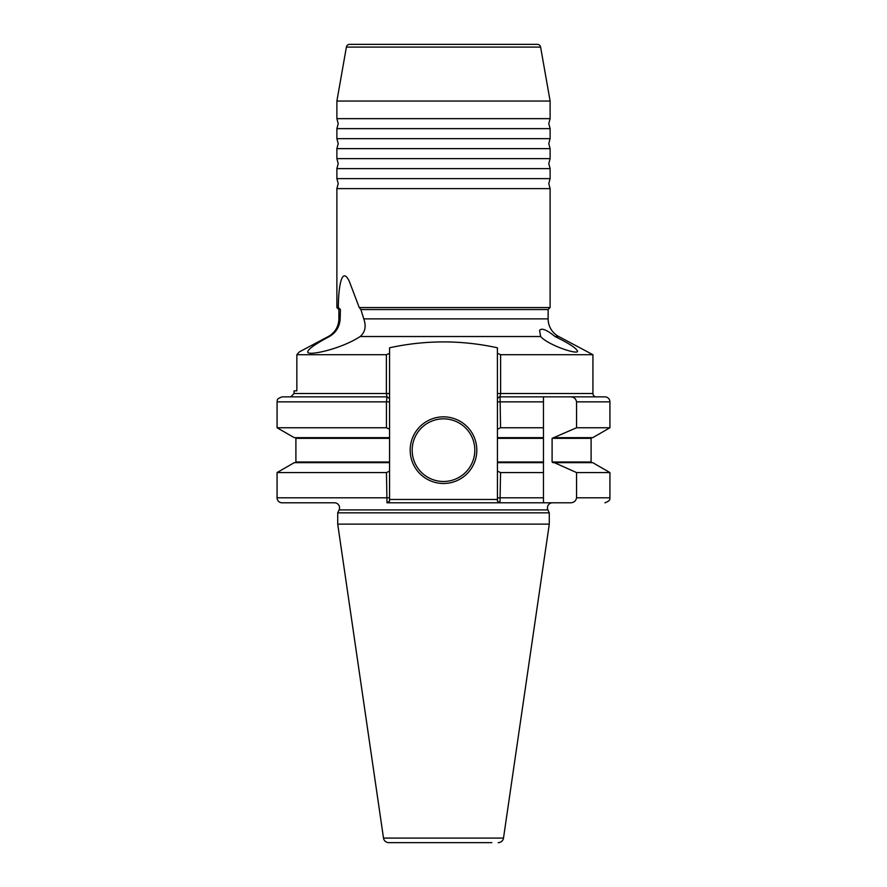 <?xml version="1.0" encoding="UTF-8"?>
<svg xmlns="http://www.w3.org/2000/svg" width="887" height="887" viewBox="0 0 887 887"><rect width="100%" height="100%" fill="white"/><g stroke="black" fill="none" stroke-linecap="round" stroke-linejoin="round"><path stroke-width="1.33" d="M336.883 128.637L336.883 138.649L550.117 138.649L550.117 128.637L336.883 128.637L338.213 123.648L336.883 118.658L550.117 118.658L550.117 101.04L336.883 101.04L346.396 47.1A3.337 3.337 0 0 1 349.678 44.35L537.322 44.35A3.337 3.337 0 0 1 540.604 47.1L550.117 101.04M336.883 148.628L336.883 158.64L550.117 158.64L550.117 148.628L336.883 148.628L338.213 143.639L336.883 138.649M336.883 168.619L336.883 178.631L550.117 178.631L550.117 168.619L336.883 168.619L338.213 163.629L336.883 158.64M334.554 502.807L282.077 502.807L334.554 502.807A5 5 0 0 1 339.078 509.914L337.714 512.841L549.286 512.841L547.922 509.914A5 5 0 0 1 552.446 502.807M500.556 472.571L543.454 472.571L543.454 502.807L543.454 497.807L497.441 497.807L497.441 501.188L500.002 502.807L386.998 502.807L386.444 472.571L389.559 471.141L389.559 501.188L389.559 499.47L497.441 499.47L497.441 471.141L500.556 472.571L500.002 502.807L570.252 502.807C573.767 502.774 575.874 501.111 576.561 497.807L609.923 497.807C609.225 498.505 611.842 500.224 604.923 502.807M359.235 307.545L360.887 309.541L363.781 318.877C366.386 326.283 365.178 332.17 360.166 336.528C341.473 348.879 308.454 356.13 307.734 352.183C307.49 349.567 314.708 344.356 329.399 336.528C336.073 332.57 339.654 326.682 340.153 318.877L340.42 309.541L338.324 307.545C338.313 291.402 340.974 264.126 349.323 281.356L359.235 307.545L550.117 307.545L550.117 188.609L336.883 188.609L338.213 183.62L336.883 178.631M555.029 336.528C546.658 329.731 541.502 327.702 539.573 330.43L540.638 336.528C548.066 345.065 577.359 354.889 577.57 351.33C576.672 348.38 569.155 343.446 555.029 336.528L558.721 336.528L592.926 354.711L500.612 354.711L500.612 393.518L500.002 396.855L604.923 396.855A5 5 0 0 1 609.923 401.855L576.561 401.855C575.874 398.562 573.767 396.888 570.252 396.855M443.5 416.846A33.318 33.318 0 0 0 410.182 450.164A33.318 33.318 0 0 0 443.5 483.482A33.318 33.318 0 0 0 476.818 450.164A33.318 33.318 0 0 0 443.5 416.846M491.808 842.65L388.783 842.65A5.333 5.333 0 0 1 383.506 838.093L337.714 524.128L549.286 524.128L549.286 512.841M498.217 842.65A5.333 5.333 0 0 0 503.494 838.093L549.286 524.128M296.846 354.711L386.388 354.711L389.559 353.336L389.559 437.668L294.251 437.668L277.077 427.756L277.077 401.855C277.953 400.713 275.081 399.449 282.077 396.855L386.998 396.855L386.388 393.518L294.074 393.518L294.074 390.857L296.846 390.857L296.846 354.711L299.351 351.906L328.279 336.528A19.991 19.991 0 0 0 338.878 318.877L338.878 309.541L336.883 307.545L336.883 188.609M336.883 307.545L338.324 307.545M360.887 309.541L548.122 309.541L550.117 307.545M363.781 318.877L548.122 318.877L548.122 309.541M337.714 524.128L337.714 512.841M282.077 502.807A5 5 0 0 1 277.077 497.807L277.077 472.571L386.444 472.571M389.559 437.668L389.559 471.141M295.238 437.668A0.665 0.665 0 0 1 295.903 438.333L295.903 461.994L389.559 461.994M500.057 396.833L500.556 427.756L543.454 427.756L543.454 401.855L497.441 401.855L497.385 347.771C461.495 339.965 425.572 339.965 389.615 347.771L389.559 353.336M596.264 396.855A3.337 3.337 0 0 1 592.926 393.518L592.926 354.711M576.561 401.855L576.561 427.756L552.102 438.333L552.102 461.994L553.011 462.659L592.749 462.659L609.923 472.571L576.561 472.571L576.561 497.807M591.762 462.659A0.665 0.665 0 0 1 591.097 461.994L591.097 438.333L552.102 438.333M548.122 318.877A19.991 19.991 0 0 0 558.721 336.528M296.846 390.857L294.074 390.857M497.441 353.336L500.612 354.711M336.883 118.658L336.883 101.04M277.077 427.756L386.444 427.756L386.444 401.855L386.998 396.855L389.559 398.474L389.559 393.518L386.388 393.518L386.388 354.711M554.331 462.659L576.561 472.571M554.331 437.668L592.749 437.668L609.923 427.756L609.923 401.855M576.561 427.756L609.923 427.756M499.414 396.855L497.441 398.474L497.441 393.518L592.926 393.518M497.441 471.141L497.441 462.659L543.454 462.659L543.454 427.756L543.454 438.333L497.441 438.333L497.441 437.668L543.454 437.668M497.441 462.659L497.441 461.994L543.454 461.994L543.454 472.571L543.454 462.659M497.441 461.994L497.441 438.333M500.556 427.756L497.441 429.186L497.441 401.855M497.441 437.668L497.441 429.186M543.454 397.054L543.454 401.855M543.454 502.807L570.252 502.807M277.077 472.571L294.251 462.659L389.559 462.659M389.559 429.186L386.444 427.756M388.783 842.65L395.192 842.65M529.395 44.35L357.605 44.35M338.878 309.541L340.42 309.541M497.441 350.177A53.941 53.941 0 0 0 497.385 347.771M389.615 347.771A53.941 53.941 0 0 0 389.559 350.177M389.559 501.188L386.998 502.807M528.73 44.35L359.922 44.35M540.604 47.1L346.396 47.1M443.5 418.841A31.322 31.322 0 0 0 412.178 450.164A31.322 31.322 0 0 0 443.5 481.486A31.322 31.322 0 0 0 474.822 450.164A31.322 31.322 0 0 0 443.5 418.841M383.506 838.093L503.494 838.093M339.078 509.914L547.922 509.914M389.559 438.333L295.903 438.333M552.102 461.994L591.097 461.994M328.279 336.528L329.399 336.528M338.878 318.877L340.153 318.877M360.166 336.528L540.638 336.528M277.077 497.807L389.559 497.807M389.559 401.855L277.077 401.855M550.117 138.649L548.787 143.639L550.117 148.628M550.117 158.64L548.787 163.629L550.117 168.619M550.117 118.658L548.787 123.648L550.117 128.637M550.117 178.631L548.787 183.62L550.117 188.609M591.097 438.333L591.762 437.668M609.923 497.807L609.923 472.571M295.903 461.994L295.238 462.659M294.074 393.518L290.736 396.855"/></g></svg>
